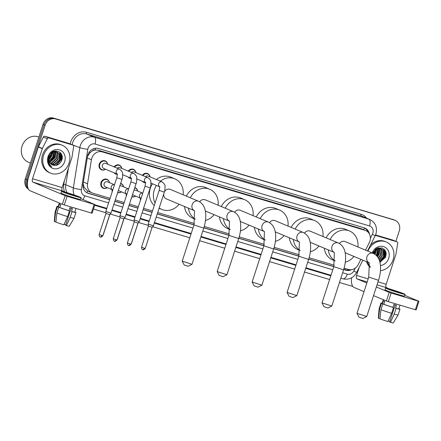 <?xml version="1.0" encoding="UTF-8"?>
<svg xmlns="http://www.w3.org/2000/svg" width="441" height="441" viewBox="0 0 441 441"><rect width="100%" height="100%" fill="white"/><g stroke="black" fill="none" stroke-linecap="round" stroke-linejoin="round"><path stroke-width="0.66" d="M135.574 196.08A4.834 4.256 -67.2 0 1 131.809 196.78M121.44 191.863A4.834 4.256 -67.2 0 1 117.675 192.563M107.306 187.64A4.834 4.256 -67.2 0 1 103.244 188.23A4.834 4.256 -67.2 0 1 101.033 182.552A4.834 4.256 -67.2 0 1 106.987 179.311A4.834 4.256 -67.2 0 1 109.412 182.624M145.436 182.761A4.834 4.256 -67.2 0 1 143.882 182.464A4.834 4.256 -67.2 0 1 142.289 181.212M131.302 178.539A4.834 4.256 -67.2 0 1 129.748 178.247A4.834 4.256 -67.2 0 1 128.155 176.995M117.168 174.322A4.834 4.256 -67.2 0 1 115.614 174.03A4.834 4.256 -67.2 0 1 114.021 172.773M105.542 169.217A4.834 4.256 -67.2 0 1 101.48 169.807A4.834 4.256 -67.2 0 1 99.264 164.129A4.834 4.256 -67.2 0 1 105.217 160.888A4.834 4.256 -67.2 0 1 107.643 164.201M365.517 250.141L369.282 242.682A9.068 7.977 112.8 0 0 369.889 241.221A9.068 7.977 112.8 0 0 365.738 230.571A9.068 7.977 112.8 0 0 365.032 230.318L102.246 151.88A9.068 7.977 112.8 0 0 91.419 159.741L87.555 183.792A9.068 7.977 112.8 0 0 92.07 192.91A9.068 7.977 112.8 0 0 92.775 193.164L110.079 198.329M92.279 150.976A9.068 7.977 -67.2 0 1 95.333 149.968L95.195 149.923A3.021 2.657 112.8 0 0 92.279 150.976L90.3 152.41L87.522 156.362M83.145 183.605L84.055 187.205L87.572 190.997L92.07 192.91M365.738 230.571L361.047 228.647L98.255 150.205L95.333 149.968M344.079 268.178L348.368 269.457A9.068 7.977 112.8 0 0 358.219 264.583L360.87 259.336M115.388 199.911L124.213 202.551M129.522 204.133L138.353 206.768M143.656 208.35L152.487 210.985M157.702 212.545L194.409 223.499M204.26 226.442L229.364 233.934M239.215 236.872L264.319 244.369M274.17 247.307L299.274 254.799M309.124 257.742L334.228 265.234M134.797 187.59A4.834 4.256 -67.2 0 1 135.255 187.75A4.834 4.256 -67.2 0 1 137.68 191.063M120.663 183.373A4.834 4.256 -67.2 0 1 121.121 183.528A4.834 4.256 -67.2 0 1 123.546 186.841M142.382 175.353A4.834 4.256 -67.2 0 1 147.625 173.545A4.834 4.256 -67.2 0 1 150.05 176.858M128.248 171.13A4.834 4.256 -67.2 0 1 133.491 169.327A4.834 4.256 -67.2 0 1 135.916 172.635M114.114 166.913A4.834 4.256 -67.2 0 1 119.351 165.105A4.834 4.256 -67.2 0 1 121.777 168.418M369.426 234.044A9.068 7.977 112.8 0 0 364.916 228.085A9.068 7.977 112.8 0 0 364.211 227.832L98.354 148.474A9.068 7.977 112.8 0 0 87.527 156.34L83.079 183.996A9.068 7.977 112.8 0 0 87.599 193.114A9.068 7.977 112.8 0 0 88.305 193.367L109.627 199.729M364.376 227.881A9.068 7.977 -67.2 0 1 367.948 232.038M62.153 156.599A12.094 10.639 -67.2 0 1 61.503 160.105A12.094 10.639 -67.2 0 0 62.153 156.599M386.184 253.321A12.094 10.639 -67.2 0 1 385.539 256.827A12.094 10.639 -67.2 0 0 386.184 253.321M27.568 186.438A9.068 7.977 -67.2 0 1 27.381 179.856L45.109 125.283A9.068 7.977 -67.2 0 1 55.566 118.949L394.397 220.087A9.068 7.977 -67.2 0 1 395.103 220.34A9.068 7.977 -67.2 0 1 399.248 230.99L395.88 241.365M352.877 286.463L339.471 282.461M329.62 279.522L304.516 272.031M294.665 269.087L269.561 261.596M259.71 258.652L234.606 251.161M224.756 248.222L199.652 240.731M189.801 237.787L152.63 226.691M148.319 225.406L138.496 222.473M134.185 221.189L124.362 218.256M120.051 216.966L110.228 214.034M105.917 212.749L93.475 209.034M28.428 189.112A9.068 7.977 -67.2 0 1 25.258 178.963L42.992 124.39A9.068 7.977 -67.2 0 1 53.444 118.061L393.333 219.64A9.068 7.977 -67.2 0 1 394.045 219.894A9.068 7.977 -67.2 0 0 393.333 219.64L54.502 118.502L394.397 220.087M42.992 124.39L44.05 124.836A9.068 7.977 -67.2 0 1 54.502 118.502A9.068 7.977 -67.2 0 0 44.05 124.836L26.317 179.41L44.05 124.836L45.109 125.283M28.114 188.45A9.068 7.977 -67.2 0 1 26.317 179.41A9.068 7.977 -67.2 0 0 28.114 188.45M60.919 153.347A12.094 10.639 -67.2 0 1 60.445 159.664A12.094 10.639 -67.2 0 0 60.919 153.347M384.949 250.069A12.094 10.639 -67.2 0 1 384.475 256.381A12.094 10.639 -67.2 0 0 384.949 250.069M343.655 269.589L345.887 270.25A9.068 7.977 112.8 0 0 351.527 269.671M114.93 201.316L123.761 203.951M129.064 205.534L137.895 208.169M143.198 209.751L152.029 212.391M157.244 213.946L193.985 224.91M203.836 227.854L228.94 235.345M238.79 238.283L263.894 245.78M273.745 248.718L298.849 256.215M308.7 259.154L333.804 266.645M109.66 199.613L87.246 192.921A9.068 7.977 -67.2 0 1 87.075 192.871M349.393 269.683A9.068 7.977 -67.2 0 1 344.823 269.809L343.693 269.468M333.843 266.529L308.739 259.038M298.888 256.094L273.784 248.603M263.933 245.665L238.829 238.168M228.978 235.229L203.874 227.738M194.023 224.794L157.283 213.83M152.068 212.27L143.237 209.635M137.934 208.053L129.103 205.418M123.8 203.836L114.969 201.201M385.274 256.717A12.094 10.639 112.8 0 0 385.925 252.048M61.238 159.995A12.094 10.639 112.8 0 0 61.889 155.331M392.275 219.199A9.068 7.977 -67.2 0 1 392.981 219.453L395.103 220.34M375.374 235.367L396.839 241.778L392.859 240.108A1.51 1.329 -67.2 0 1 393.091 240.207M375.556 234.943L392.859 240.108M351.653 277.764A12.094 5.727 -73.4 0 0 354.173 287.493L364.034 291.628M418.95 301.308L416.15 309.924L415.378 309.736L418.173 301.12L418.95 301.308L404.783 295.349M388.328 301.661L386.393 301.005L389.194 292.389L391.128 293.045L388.328 301.661L415.378 309.736M373.544 295.613L386.393 301.005M391.128 293.045L418.173 301.12M389.475 288.927L386.57 287.708A3.021 1.433 106.6 0 1 386.173 284.28L395.935 254.248A1.51 1.329 112.8 0 0 395.996 253.994L397.71 243.338A1.51 1.329 112.8 0 0 396.839 241.778M389.194 292.389L376.344 286.997M366.835 283.012L356.973 278.872A3.021 1.433 106.6 0 1 356.576 275.449L359.178 267.45M398.636 292.603A7.558 0.336 18 0 0 402.506 293.546A7.558 0.336 18 0 0 392.005 289.82A7.558 0.336 18 0 0 388.135 288.877A7.558 0.336 18 0 0 398.636 292.603M395.197 304.874L389.646 321.963L390.461 322.305L394.204 314.086L396.068 308.342L395.533 308.116L396.465 305.244A8.765 0.391 18 0 1 395.246 304.885A8.765 0.391 18 0 1 393.912 304.483L392.981 307.355L393.515 307.581L391.652 313.325L387.909 321.544A7.861 0.353 18 0 1 379.955 318.843L380.941 309.687L382.81 303.943L383.841 304.251L384.778 301.379A8.765 0.391 18 0 1 383.45 300.823L382.518 303.695L381.482 303.386L379.618 309.13L378.632 318.286L379.971 318.689M389.767 321.588L388.152 321.009M383.339 299.726L382.132 303.436A8.765 0.391 18 0 0 382.518 303.695M383.841 304.251A8.765 0.391 18 0 0 392.981 307.355M385.544 288.034L384.987 289.759A10.281 0.458 18 0 0 399.27 294.825A10.281 0.458 18 0 0 404.535 296.109L405.097 294.39A10.281 0.458 18 0 0 390.814 289.318A10.281 0.458 18 0 0 385.544 288.034A10.281 0.458 18 0 0 399.827 293.1A10.281 0.458 18 0 0 405.097 294.39M382.198 303.237A9.978 0.447 18 0 0 380.98 303.066A9.978 0.447 18 0 0 381.482 303.386M382.81 303.943A9.978 0.447 18 0 0 393.515 307.581M378.632 318.286A7.861 0.353 18 0 1 378.328 318.082L379.111 308.81A9.978 0.447 18 0 0 379.111 308.81A9.978 0.447 18 0 0 379.618 309.13M380.941 309.687A9.978 0.447 18 0 0 391.652 313.325M395.533 308.116A8.765 0.391 18 0 0 398.807 308.854L400.009 305.15M396.068 308.342A9.978 0.447 18 0 0 399.954 309.229A9.978 0.447 18 0 0 399.452 308.909L398.846 308.728M394.204 314.086A9.978 0.447 18 0 0 398.085 314.979A9.978 0.447 18 0 0 398.091 314.973L399.954 309.229M390.461 322.305A7.861 0.353 18 0 0 393.278 322.939L398.085 314.979M367.943 251.155A15.115 13.296 -67.2 0 1 386.217 241.955A15.115 13.296 -67.2 0 1 393.129 259.699A15.115 13.296 -67.2 0 1 380.451 270.68M370.468 245.102A15.115 13.296 -67.2 0 1 385.153 241.508L386.217 241.955M379.514 260.863L383.565 256.535L382.794 250.174L381.046 248.774M379.607 261.166L383.99 256.717L383.212 250.35L381.261 248.856L377.728 248.746L373.466 253.101A6.83 6.009 -67.2 0 0 373.345 253.421M379.012 259.506L381.884 255.83L381.107 249.468L380.153 248.542M379.155 259.865L382.303 256.006L381.526 249.645L380.385 248.586M378.284 258.029L380.197 255.124L379.188 248.487M378.488 258.404L380.622 255.3L379.844 248.939L379.436 248.481M377.309 256.557L378.516 254.418L378.141 248.63M377.579 256.916L378.935 254.595L378.411 248.575M376.085 255.212L376.829 253.713L376.972 249.049M376.41 255.526L377.253 253.889L377.281 248.911M374.641 254.104L375.605 249.948M375.021 254.358L375.567 253.184L375.975 249.65M373.439 253.465L374.122 251.717M381.261 248.856L377.303 248.57L372.937 253.25M379.96 248.41L379.365 248.068M380.186 248.465L378.433 247.737M379.574 248.151L378.196 247.803M377.992 248.399L377.672 247.974M378.257 248.355L377.876 247.903M376.857 248.735L376.713 248.41M377.154 248.619L376.978 248.277M375.903 249.237L375.842 248.956M379.877 262.152L385.627 257.335L385.748 251.541L382.033 247.875L376.763 248.382L372.827 252.721M372.215 252.947A9.856 8.671 -67.2 0 1 383.62 246.596A9.856 8.671 -67.2 0 1 388.686 258.376A9.856 8.671 -67.2 0 1 380.434 265.532M373.235 253.608L373.466 253.101M370.22 266.739A15.115 13.296 -67.2 0 1 367.579 262.147M370.258 267.384A15.115 13.296 -67.2 0 1 366.515 261.706M374.161 253.823L375.219 250.301M375.269 249.7L375.274 249.402M376.989 256.155L378.058 254.016L378.56 249.49M380.572 261.998L384.795 256.838L384.194 249.204M373.962 253.713L374.966 250.571M375.037 249.898L375.059 249.589M376.835 255.978L377.849 253.928L378.251 248.823M379.96 262.136L384.585 256.75L383.835 248.884M366.758 316.484L362.954 318.419L361.874 318.148L358.935 317.112L356.99 313.314L366.763 316.478L378.527 280.289L368.748 277.113L356.99 313.303M345.149 252.743L369.15 262.808A5.138 4.52 112.8 0 1 366.945 256.833A5.138 4.52 112.8 0 1 372.865 253.244A5.138 4.52 112.8 0 1 373.268 253.388L345.077 241.569A5.138 4.52 112.8 0 0 339.471 243.542M330.122 239.518A16.626 14.625 -67.2 0 1 349.52 230.974A16.626 14.625 -67.2 0 1 357.905 246.949M326.142 237.853A16.626 14.625 -67.2 0 1 345.546 229.303L349.52 230.974M353.93 256.425A16.626 14.625 -67.2 0 1 345.303 262.18M335.11 260.863A16.626 14.625 -67.2 0 1 328.275 249.893M335.094 260.984L332.685 259.97A16.626 14.625 -67.2 0 1 324.295 248.222M331.803 306.054L327.999 307.983L326.919 307.719L323.981 306.677L322.035 302.879L331.803 306.054L343.572 269.853L333.793 266.678L322.035 302.879M310.194 242.307L334.195 252.373A5.138 4.52 112.8 0 1 331.99 246.403A5.138 4.52 112.8 0 1 337.911 242.815A5.138 4.52 112.8 0 1 338.313 242.958L310.122 231.134A5.138 4.52 112.8 0 0 304.516 233.107M295.167 229.088A16.626 14.625 -67.2 0 1 314.565 220.539A16.626 14.625 -67.2 0 1 322.95 236.514M291.187 227.418A16.626 14.625 -67.2 0 1 310.591 218.874L314.565 220.539M318.975 245.99A16.626 14.625 -67.2 0 1 310.348 251.745M300.156 250.427A16.626 14.625 -67.2 0 1 293.32 239.457M300.139 250.549L297.73 249.534A16.626 14.625 -67.2 0 1 289.34 237.787M296.848 295.619L293.045 297.554L291.964 297.284L289.026 296.247L287.08 292.444L296.848 295.619L308.617 259.418L298.838 256.243L287.08 292.433M275.239 231.872L299.241 241.944A5.138 4.52 112.8 0 1 297.036 235.968A5.138 4.52 112.8 0 1 302.956 232.379A5.138 4.52 112.8 0 1 303.358 232.523L275.167 220.698A5.138 4.52 112.8 0 0 269.561 222.672M260.212 218.653A16.626 14.625 -67.2 0 1 279.611 210.103A16.626 14.625 -67.2 0 1 287.995 226.079M256.232 216.983A16.626 14.625 -67.2 0 1 275.636 208.439L279.611 210.103M284.021 235.56A16.626 14.625 -67.2 0 1 275.393 241.315M265.201 239.992A16.626 14.625 -67.2 0 1 258.365 229.022M265.184 240.113L262.775 239.105A16.626 14.625 -67.2 0 1 254.385 227.358M261.893 285.184L258.09 287.119L257.009 286.848L254.071 285.812L252.131 282.014L261.899 285.178L273.663 248.989L263.883 245.808L252.131 282.014M264.28 231.503A5.138 4.52 112.8 0 1 262.081 225.533A5.138 4.52 112.8 0 1 268.001 221.944A5.138 4.52 112.8 0 1 268.404 222.088L240.213 210.263A5.138 4.52 112.8 0 0 234.606 212.242M225.257 208.218A16.626 14.625 -67.2 0 1 244.656 199.674A16.626 14.625 -67.2 0 1 253.04 215.643M221.277 206.553A16.626 14.625 -67.2 0 1 240.681 198.003L244.656 199.674M249.066 225.125A16.626 14.625 -67.2 0 1 240.439 230.88M230.246 229.563A16.626 14.625 -67.2 0 1 223.411 218.593M230.23 229.684L227.821 228.67A16.626 14.625 -67.2 0 1 219.431 216.922M226.939 274.749L223.135 276.683L222.055 276.413L219.116 275.377L217.176 271.579L226.95 274.743L238.708 238.553L228.929 235.378L217.17 271.568M205.33 211.007L229.331 221.073A5.138 4.52 112.8 0 1 227.126 215.098A5.138 4.52 112.8 0 1 233.046 211.509A5.138 4.52 112.8 0 1 233.449 211.658L205.258 199.834A5.138 4.52 112.8 0 0 199.657 201.807M190.303 197.788A16.626 14.625 -67.2 0 1 209.701 189.239A16.626 14.625 -67.2 0 1 218.086 205.214M186.323 196.118A16.626 14.625 -67.2 0 1 205.726 187.568L209.701 189.239M214.111 214.69A16.626 14.625 -67.2 0 1 205.484 220.445M195.291 219.127A16.626 14.625 -67.2 0 1 188.456 208.158M195.275 219.249L192.866 218.234A16.626 14.625 -67.2 0 1 184.476 206.487M191.984 264.319L188.18 266.248L187.1 265.984L184.162 264.942L182.221 261.144L191.995 264.308L203.753 228.118L193.974 224.943L182.221 261.144M163.732 193.974A5.138 4.52 112.8 0 0 166.329 198.88L194.376 210.638A5.138 4.52 112.8 0 1 192.171 204.668A5.138 4.52 112.8 0 1 198.092 201.079A5.138 4.52 112.8 0 1 198.494 201.223L170.303 189.398A5.138 4.52 112.8 0 0 164.438 191.791M155.078 203.003A16.626 14.625 -67.2 0 1 154.284 189.95A16.626 14.625 -67.2 0 1 156.445 185.44M160.342 181.174A16.626 14.625 -67.2 0 1 174.746 178.803A16.626 14.625 -67.2 0 1 183.131 194.779M154.267 205.5A16.626 14.625 -67.2 0 1 150.309 188.279A16.626 14.625 -67.2 0 1 152.47 183.77M156.362 179.504A16.626 14.625 -67.2 0 1 170.772 177.139L174.746 178.803M179.156 204.255A16.626 14.625 -67.2 0 1 161.886 209.469A16.626 14.625 -67.2 0 1 159.195 207.943M145.519 176.665A2.723 2.392 -67.2 0 1 148.132 176.053L162.029 181.879A2.723 2.392 -67.2 0 0 161.671 181.764A2.723 2.392 -67.2 0 0 158.677 183.704A2.723 2.392 -67.2 0 0 159.499 186.659M142.901 175.568A4.537 3.991 -67.2 0 1 147.774 173.936A4.537 3.991 -67.2 0 1 150.012 176.841M159.173 190.407L164.35 192.089L153.391 225.809L148.215 224.127L159.173 190.407C159.664 187.916 159.758 186.626 159.449 186.537L159.923 186.896M142.785 249.639A1.962 0.932 -73.4 0 0 142.834 249.656A1.962 0.932 -73.4 0 0 144.257 248.134L145.265 248.377L152.112 227.297L148.374 226.084L148.215 224.127M145.398 182.563A4.537 3.991 -67.2 0 1 144.262 182.298A4.537 3.991 -67.2 0 1 143.182 181.587M131.385 172.448A2.723 2.392 -67.2 0 1 133.998 171.836L147.895 177.662A2.723 2.392 -67.2 0 0 147.537 177.547A2.723 2.392 -67.2 0 0 144.543 179.487A2.723 2.392 -67.2 0 0 145.365 182.442M128.766 171.351A4.537 3.991 -67.2 0 1 133.64 169.713A4.537 3.991 -67.2 0 1 135.878 172.624M145.039 186.185L150.21 187.866L139.257 221.591L134.081 219.905L145.039 186.185C145.53 183.699 145.624 182.409 145.315 182.32L145.789 182.679M130.123 243.912L131.126 244.16L137.978 223.08L134.24 221.862L127.388 242.947C127.725 246.249 128.981 245.179 128.596 245.4L128.695 245.433A1.962 0.932 -73.4 0 0 130.123 243.912L127.388 242.947M131.264 178.346A4.537 3.991 -67.2 0 1 130.128 178.081A4.537 3.991 -67.2 0 1 129.048 177.365M117.251 168.23A2.723 2.392 -67.2 0 1 119.864 167.613L133.755 173.44A2.723 2.392 -67.2 0 0 133.397 173.33A2.723 2.392 -67.2 0 0 130.409 175.264A2.723 2.392 -67.2 0 0 131.231 178.219M114.632 167.128A4.537 3.991 -67.2 0 1 119.5 165.496A4.537 3.991 -67.2 0 1 121.744 168.401M130.905 181.968L136.076 183.649L125.123 217.369L119.946 215.688L130.905 181.968C131.396 179.476 131.484 178.192 131.181 178.103L131.655 178.462M114.517 241.199A1.962 0.932 -73.4 0 0 114.561 241.216A1.962 0.932 -73.4 0 0 115.989 239.695L116.992 239.943L123.844 218.857L120.106 217.645L119.946 215.688M117.13 174.129A4.537 3.991 -67.2 0 1 115.994 173.859A4.537 3.991 -67.2 0 1 114.914 173.148M117.113 174.074L103.624 168.412A2.723 2.392 -67.2 0 1 102.378 165.221A2.723 2.392 -67.2 0 1 105.724 163.396L119.621 169.223A2.723 2.392 -67.2 0 0 119.263 169.107A2.723 2.392 -67.2 0 0 116.275 171.047A2.723 2.392 -67.2 0 0 117.091 174.002M105.504 169.201A4.537 3.991 -67.2 0 1 101.86 169.642A4.537 3.991 -67.2 0 1 99.787 164.317A4.537 3.991 -67.2 0 1 105.366 161.279A4.537 3.991 -67.2 0 1 107.61 164.184M116.766 177.745L121.942 179.432L110.983 213.152L105.812 211.465L116.766 177.745C117.256 175.259 117.35 173.969 117.047 173.881L117.515 174.239M100.383 236.982A1.962 0.932 -73.4 0 0 100.427 236.999A1.962 0.932 -73.4 0 0 101.849 235.477L102.858 235.72L109.71 214.64L105.972 213.427L105.812 211.471M133.904 190.33A2.723 2.392 -67.2 0 1 135.762 190.258L142.763 193.191M134.687 187.927A4.537 3.991 -67.2 0 1 135.404 188.142A4.537 3.991 -67.2 0 1 137.647 191.047M140.414 198.108L133.656 195.275A2.723 2.392 -67.2 0 1 132.609 194.332M145.144 203.466L139.488 220.875M135.541 196.063A4.537 3.991 -67.2 0 1 131.903 196.504M119.77 186.113A2.723 2.392 -67.2 0 1 121.628 186.036L128.629 188.974A2.723 2.392 -67.2 0 0 128.43 188.924A2.723 2.392 -67.2 0 0 125.437 190.865A2.723 2.392 -67.2 0 0 126.258 193.82M120.553 183.704A4.537 3.991 -67.2 0 1 121.269 183.919A4.537 3.991 -67.2 0 1 123.508 186.83M126.28 193.891L119.522 191.058A2.723 2.392 -67.2 0 1 118.469 190.115M131.01 199.249L125.354 216.652M121.407 191.846A4.537 3.991 -67.2 0 1 117.764 192.287M112.146 189.669L105.388 186.835A2.723 2.392 -67.2 0 1 104.142 183.643A2.723 2.392 -67.2 0 1 107.494 181.819L114.489 184.751A2.723 2.392 -67.2 0 0 114.296 184.707A2.723 2.392 -67.2 0 0 111.303 186.648A2.723 2.392 -67.2 0 0 112.124 189.602M107.268 187.623A4.537 3.991 -67.2 0 1 103.624 188.064A4.537 3.991 -67.2 0 1 101.551 182.739A4.537 3.991 -67.2 0 1 107.135 179.702A4.537 3.991 -67.2 0 1 109.374 182.607M116.876 195.027L111.22 212.435M48.945 137.934A1.51 1.329 112.8 0 0 47.308 138.75L42.402 148.452A1.51 1.329 112.8 0 0 42.303 148.694L38.328 147.024A1.51 1.329 -67.2 0 1 38.428 146.781L43.328 137.079A1.51 1.329 -67.2 0 1 44.971 136.269L48.945 137.934L72.804 145.056L68.829 143.386A1.51 1.329 -67.2 0 1 69.055 143.485M44.971 136.269L68.829 143.386M38.328 147.024L28.566 177.056A12.094 5.727 -73.4 0 0 30.137 190.771L62.357 204.282L65.158 195.666L32.937 182.155A3.021 1.433 106.6 0 1 32.546 178.726L42.303 148.694M94.92 204.591L92.119 213.207L91.342 213.014L94.142 204.398L94.92 204.591L80.753 198.626M65.158 195.666L67.098 196.328L64.298 204.944L91.342 213.014M64.298 204.944L62.357 204.282M67.098 196.328L94.142 204.398M65.444 192.21L62.534 190.986A3.021 1.433 106.6 0 1 62.142 187.563L71.9 157.525A1.51 1.329 112.8 0 0 71.96 157.272L73.675 146.616A1.51 1.329 112.8 0 0 72.804 145.056M74.606 195.881A7.558 0.336 18 0 0 78.476 196.829A7.558 0.336 18 0 0 67.975 193.103A7.558 0.336 18 0 0 64.099 192.155A7.558 0.336 18 0 0 74.606 195.881M71.166 208.152L65.615 225.246L66.431 225.588L70.169 217.363L72.037 211.619L71.497 211.393L72.434 208.521A8.765 0.391 18 0 1 71.216 208.169A8.765 0.391 18 0 1 69.882 207.761L68.95 210.633L69.485 210.859L67.616 216.603L63.879 224.827A7.861 0.353 18 0 1 55.924 222.121L56.911 212.964L58.774 207.22L59.811 207.529L60.742 204.657A8.765 0.391 18 0 1 59.419 204.1L58.482 206.972L57.451 206.664L55.583 212.408L54.596 221.564L55.941 221.966M65.737 224.866L64.121 224.293M59.303 203.003L58.096 206.719A8.765 0.391 18 0 0 58.482 206.972M59.811 207.529A8.765 0.391 18 0 0 68.95 210.633M61.514 191.317L60.952 193.037A10.281 0.458 18 0 0 75.235 198.103A10.281 0.458 18 0 0 80.505 199.393L81.067 197.667A10.281 0.458 18 0 0 66.778 192.601A10.281 0.458 18 0 0 61.514 191.317A10.281 0.458 18 0 0 75.797 196.383A10.281 0.458 18 0 0 81.067 197.667M58.162 206.515A9.978 0.447 18 0 0 56.95 206.344A9.978 0.447 18 0 0 57.451 206.664M58.774 207.22A9.978 0.447 18 0 0 69.485 210.859M54.596 221.564A7.861 0.353 18 0 1 54.293 221.36L55.081 212.093A9.978 0.447 18 0 0 55.081 212.093A9.978 0.447 18 0 0 55.583 212.408M56.911 212.964A9.978 0.447 18 0 0 67.616 216.603M71.497 211.393A8.765 0.391 18 0 0 74.772 212.138L75.979 208.428M72.037 211.619A9.978 0.447 18 0 0 75.924 212.507A9.978 0.447 18 0 0 75.422 212.187L74.816 212.005M70.169 217.363A9.978 0.447 18 0 0 74.055 218.256L75.924 212.507M66.431 225.588A7.861 0.353 18 0 0 69.243 226.222L74.055 218.256M30.429 163.06L28.268 162.156A13.605 11.968 -67.2 0 1 22.05 146.18A13.605 11.968 -67.2 0 1 38.791 137.063L38.863 137.096M43.582 155.364A15.115 13.296 -67.2 0 1 62.187 145.238A15.115 13.296 -67.2 0 1 69.094 162.983A15.115 13.296 -67.2 0 1 50.489 173.115A15.115 13.296 -67.2 0 1 43.582 155.364M50.489 173.115L49.431 172.668A15.115 13.296 -67.2 0 1 42.518 154.923A15.115 13.296 -67.2 0 1 61.123 144.791L62.187 145.238M51.575 164.504L54.546 164.46L59.535 159.818L58.758 153.451L57.016 152.057M51.768 164.62L54.965 164.636L59.954 159.995L59.182 153.628L57.225 152.139L53.692 152.029L49.431 156.384A6.83 6.009 -67.2 0 0 49.243 156.897A6.83 6.009 -67.2 0 0 52.369 164.917L52.501 164.973C56.476 166.202 59.507 164.752 61.597 160.618C65.67 150.844 51.244 146.836 48.493 156.77L48.119 161.726C48.648 164.035 49.855 165.744 51.735 166.852C48.725 164.173 47.882 160.855 49.205 156.891L49.431 156.384M50.842 163.947L52.859 163.754L57.854 159.113L57.076 152.746L56.123 151.825M51.018 164.096L53.284 163.931L58.273 159.289L57.495 152.922L56.349 151.869M50.18 163.225L51.178 163.049L56.167 158.407L55.158 151.765M50.34 163.424L51.597 163.225L56.586 158.584L55.814 152.217L55.406 151.765M49.596 162.316L54.486 157.702L54.105 151.913M49.734 162.564L54.904 157.878L54.381 151.853M48.086 161.555L48.637 161.362M49.133 161.136L52.799 156.99L52.942 152.327M48.223 161.814L48.686 161.676M49.238 161.461L53.218 157.167L53.245 152.189M48.874 159.482L51.117 156.285L51.569 153.231M48.907 159.967L51.536 156.461L51.944 152.933M49.166 157.156L50.092 154.995M57.225 152.139L53.273 151.853L48.846 156.731L48.587 159.477M55.93 151.687L55.329 151.351M56.156 151.743L54.403 151.02M55.544 151.434L54.166 151.081M53.956 151.676L53.642 151.257M54.221 151.632L53.846 151.186M52.826 152.013L52.683 151.687M53.118 151.902L52.948 151.555M51.873 152.514L51.806 152.239M64.656 161.66A9.856 8.671 -67.2 0 1 53.295 168.539A9.856 8.671 -67.2 0 1 48.019 156.693A9.856 8.671 -67.2 0 1 59.381 149.813A9.856 8.671 -67.2 0 1 64.656 161.66M47.953 159.923L48.576 159.311M48.874 158.975L50.66 155.882L51.189 153.584M51.233 152.983L51.244 152.68M50.539 161.974L54.028 157.294L54.53 152.768M56.542 165.281L60.764 160.122L60.158 152.481M47.964 159.631L48.56 159.008M48.901 158.6L50.45 155.794L50.936 153.854M51.007 153.181L51.024 152.873M49.761 162.266L53.819 157.205L54.215 152.101M55.93 165.419L60.555 160.033L59.8 152.167M89.132 152.261A9.068 1.147 9.1 0 0 90.3 152.41M363.847 229.778A9.068 4.294 -73.4 0 0 364.327 227.865M344.945 269.842A9.068 4.294 -73.4 0 0 345.479 268.597M86.849 192.745A9.068 4.294 -73.4 0 0 87.572 190.997M83.073 187.072A9.068 1.147 9.1 0 0 84.055 187.205M95.195 149.923A9.068 4.294 -73.4 0 0 95.669 148.204M361.047 228.647L365.032 230.318M83.393 182.05L87.555 183.792M87.263 157.999L91.419 159.741M98.255 150.205L102.246 151.88M370.385 238.217L372.408 234.21A6.047 5.32 112.8 0 0 372.81 233.234A6.047 5.32 112.8 0 0 369.575 225.963L95.041 144.02A6.047 5.32 112.8 0 0 88.073 148.242A6.047 5.32 112.8 0 0 87.825 149.262L81.348 189.547A6.047 5.32 112.8 0 0 84.832 195.798L108.596 202.893M74.22 194.983A12.094 10.639 -67.2 0 1 73.344 187.932L79.821 147.647A12.094 10.639 -67.2 0 1 80.317 145.607A12.094 10.639 -67.2 0 1 94.253 137.162L368.786 219.111A12.094 10.639 -67.2 0 1 369.734 219.447L362.177 216.277A12.094 10.639 112.8 0 0 361.229 215.941L86.695 133.992A12.094 10.639 112.8 0 0 72.759 142.437A12.094 10.639 112.8 0 0 72.263 144.477L72.214 144.802M70.279 143.992A13.605 11.968 -67.2 0 1 86.502 132.278L361.036 214.227A1.51 0.717 -73.4 0 0 361.229 215.941L368.786 219.111A6.047 2.861 106.6 0 1 369.575 225.963M70.554 144.108L79.821 147.647A6.047 0.766 9.1 0 0 87.825 149.262M361.036 214.227A13.605 11.968 -67.2 0 1 366.57 218.119M330.833 275.79L305.729 268.293M295.878 265.355L270.774 257.864M260.923 254.92L235.825 247.429M225.968 244.485L200.87 236.993M191.014 234.055L154.273 223.085M149.058 221.531L140.232 218.896M134.924 217.314L126.098 214.673M120.79 213.091L111.959 210.456M106.656 208.874L94.688 205.302M64.584 191.846A13.605 11.968 -67.2 0 1 63.785 184.36L64.38 180.672M55.566 118.949L53.444 118.061M27.381 179.856L25.258 178.963M95.041 144.02A6.047 2.861 106.6 0 0 94.253 137.162L86.695 133.992A1.51 0.717 -73.4 0 1 86.502 132.278M81.348 189.547A6.047 0.766 9.1 0 1 73.344 187.932L65.786 184.762A12.094 10.639 112.8 0 0 67.115 192.7M68.471 168.093L65.786 184.762L63.785 184.36M342.629 272.747L347.31 274.142A6.047 5.32 112.8 0 0 353.875 270.895L355.297 268.078M113.905 204.475L122.736 207.11M128.039 208.692L136.87 211.327M142.173 212.915L151.004 215.55M156.219 217.104L192.96 228.074M202.81 231.012L227.914 238.504M237.765 241.448L262.869 248.939M272.72 251.877L297.824 259.374M307.675 262.312L332.779 269.804M84.832 195.798A6.047 2.861 106.6 0 1 82.781 199.481M347.31 274.142A6.047 2.861 106.6 0 1 342.927 278.822A6.047 2.861 106.6 0 1 342.789 278.773M353.875 270.895L356.62 272.51L362.855 260.168M372.408 234.21L375.153 235.819L367.502 250.973M344.823 269.809L345.887 270.25M87.246 192.921L88.305 193.367M356.973 278.872L367.188 281.926M377.038 284.864L386.57 287.708M356.576 275.449L368.163 278.905M378.02 281.843L386.173 284.28M385.109 250.306A12.094 10.639 -67.2 0 1 384.607 256.436M144.257 248.134L141.528 247.164L148.374 226.084M128.651 245.417A1.962 0.932 -73.4 0 0 128.695 245.433L128.822 245.466C128.921 245.946 129.687 245.51 131.126 244.16M115.989 239.695L113.254 238.724L120.106 217.645M101.849 235.477L99.12 234.507L105.972 213.427M131.186 243.989L131.363 243.443M140.392 198.037A2.723 2.392 -67.2 0 1 139.577 195.082A2.723 2.392 -67.2 0 1 142.564 193.147A2.723 2.392 -67.2 0 1 142.757 193.197M117.047 239.766L117.229 239.22M102.913 235.549L103.089 235.003M32.937 182.155L62.534 190.986M32.546 178.726L62.142 187.563M38.428 146.781L42.402 148.452M47.308 138.75L43.328 137.079M61.078 153.584A12.094 10.639 -67.2 0 1 60.577 159.719M375.153 235.819L375.908 233.989C377.551 227.402 375.489 222.551 369.734 219.447M94.854 204.778L106.827 208.35M112.13 209.933L120.961 212.568M126.264 214.155L135.095 216.79M140.398 218.372L149.229 221.007M154.444 222.567L191.185 233.532M201.035 236.47L226.139 243.967M235.99 246.905L261.094 254.396M270.945 257.34L296.049 264.832M305.9 267.775L331.004 275.267M340.854 278.205L342.927 278.822C348.881 280.074 353.445 277.968 356.62 272.51M396.955 241.817L392.975 240.152M379.117 308.81L380.98 303.066M373.268 253.388C377.176 255.289 379.503 258.828 380.247 263.999C380.952 269.076 380.379 274.5 378.527 280.289M369.293 262.869L368.748 277.113M338.313 242.958C342.222 244.86 344.548 248.393 345.292 253.569C345.998 258.641 345.424 264.071 343.572 269.853M334.339 252.434L333.793 266.678M303.358 232.523C307.267 234.425 309.593 237.964 310.337 243.134C311.043 248.206 310.47 253.636 308.617 259.418M299.384 241.999L298.838 256.243M268.404 222.088C272.312 223.989 274.638 227.528 275.382 232.699C276.088 237.771 275.515 243.2 273.663 248.989M264.429 231.569L263.883 245.808M240.284 221.443L264.286 231.508M233.449 211.658C237.357 213.554 239.684 217.093 240.428 222.264C241.133 227.341 240.56 232.771 238.708 238.553M229.474 221.134L228.929 235.378M198.494 201.223C202.402 203.125 204.729 206.658 205.473 211.834C206.179 216.906 205.605 222.336 203.753 228.118M161.886 209.469L159.08 208.295M194.52 210.699L193.974 224.943M145.265 248.377C143.827 249.727 143.055 250.168 142.961 249.689L142.73 249.623C143.116 249.397 141.859 250.466 141.528 247.164M164.35 192.089C164.818 191.256 165.033 189.365 164.989 186.416C165.276 185.132 164.289 183.621 162.029 181.879M147.774 173.936L146.142 173.252M150.932 183.125L159.521 186.73M144.262 182.298L142.636 181.615M152.112 227.297L153.391 225.809M150.21 187.866C150.684 187.034 150.899 185.143 150.855 182.194C151.142 180.915 150.155 179.404 147.895 177.662M133.64 169.713L132.008 169.03M134.24 221.867L134.081 219.91M136.793 178.908L145.387 182.508M130.128 178.081L128.496 177.398M137.978 223.08L139.257 221.591M116.992 239.943C115.553 241.293 114.787 241.729 114.688 241.249L114.456 241.183C114.847 240.957 113.591 242.026 113.254 238.724M136.076 183.649C136.55 182.817 136.765 180.926 136.721 177.977C137.008 176.692 136.015 175.182 133.755 173.44M119.5 165.496L117.874 164.813M122.659 174.691L131.247 178.291M115.994 173.859L114.362 173.175M123.844 218.857L125.123 217.369M102.858 235.72C101.419 237.071 100.653 237.512 100.554 237.032L100.322 236.96C100.708 236.74 99.451 237.809 99.12 234.507M121.942 179.432C122.416 178.599 122.631 176.709 122.587 173.76C122.868 172.475 121.881 170.965 119.621 169.223M105.366 161.279L103.734 160.596M101.86 169.642L100.228 168.958M109.71 214.64L110.983 213.152M145.243 203.466L145.679 201.818M135.404 188.142L134.714 187.849M140.403 200.457L140.348 197.921L140.817 198.279M131.462 243.443L138.138 222.892M131.109 199.249L131.545 197.596M121.269 183.919L120.58 183.632M126.264 196.234L126.214 193.698L126.683 194.057M117.323 239.226L124.004 218.675M116.975 195.027L117.411 193.379M107.135 179.702L105.504 179.018M112.13 192.017L112.075 189.481L112.549 189.839M103.624 188.064L101.998 187.381M103.188 235.003L109.87 214.453M72.925 145.1L68.945 143.43M55.081 212.088L56.95 206.344"/></g></svg>
